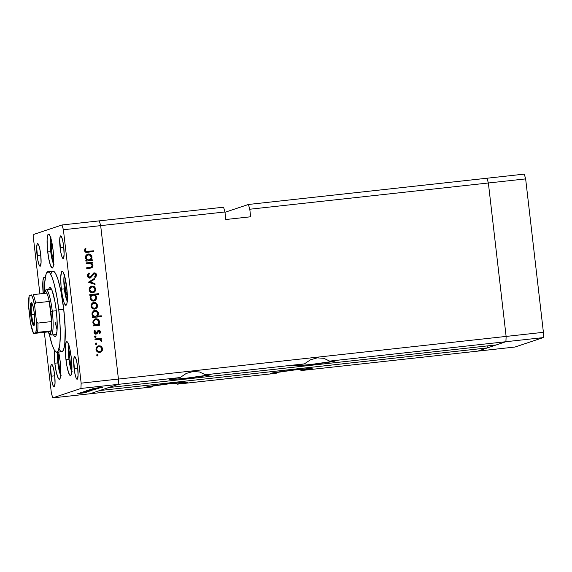 <?xml version="1.0" encoding="UTF-8"?>
<svg xmlns="http://www.w3.org/2000/svg" width="572" height="572" viewBox="0 0 572 572"><rect width="100%" height="100%" fill="white"/><g stroke="black" fill="none" stroke-linecap="round" stroke-linejoin="round"><path stroke-width="0.86" d="M486.994 178.228L488.366 182.99L506.12 336.422L505.913 341.713L477.72 351.129L515 347.032L301.465 370.52L311.897 368.561L294.702 369.948L270.921 373.301A20.899 0.722 -6.6 0 1 293.021 370.134A20.899 0.722 -6.6 0 1 312.183 368.64A20.899 0.722 -6.6 0 1 311.926 368.79A20.899 0.722 -6.6 0 1 301.465 370.52L299.227 369.469L301.465 370.52L477.72 351.129L505.913 341.713L543.186 337.616L515 347.032L543.186 337.616L505.913 341.713L496.281 344.93L108.587 387.573L118.218 384.355L180.144 377.549L186.229 373.452L192.957 371.521L199.585 371.979L205.398 374.767A20.899 0.722 -6.6 0 1 210.954 374.617A20.899 0.722 -6.6 0 1 210.696 374.767L205.398 374.767L304.404 363.878L310.496 359.781L317.217 357.857L323.845 358.315L329.658 361.104A20.899 0.722 -6.6 0 1 335.213 360.946A20.899 0.722 -6.6 0 1 334.956 361.096L329.658 361.104L505.913 341.713L496.281 344.93L108.587 387.573L118.218 384.355L118.425 379.064L118.218 384.355L80.938 388.459L52.746 397.876L90.026 393.772L118.218 384.355L118.425 379.064L506.12 336.422L505.913 341.713L329.658 361.104L323.845 358.315L317.217 357.857L310.496 359.781L304.404 363.878L293.951 365.608A20.899 0.722 -6.6 0 1 304.404 363.878L205.398 374.767L199.585 371.979L192.957 371.521L186.229 373.452L180.144 377.549L169.691 379.272A20.899 0.722 -6.6 0 1 180.144 377.549L118.218 384.355L118.425 379.064L100.672 225.633L118.425 379.064L100.672 225.633L224.939 211.969L225.811 219.512L250.658 216.781L249.785 209.23L248.412 204.469L224.975 212.298L248.412 204.469L486.994 178.228L488.366 182.99L506.12 336.422L543.4 332.318L543.186 337.616L543.4 332.318L506.12 336.422L505.913 341.713L506.12 336.422L118.425 379.064L100.672 225.633L99.299 220.871L100.672 225.633L63.399 229.737L81.145 383.161L118.425 379.064L81.145 383.161L63.399 229.737L62.019 224.968L223.559 207.2L62.019 224.968L33.827 234.384L62.019 224.968L63.399 229.737L100.672 225.633L99.299 220.871L100.672 225.633L224.939 211.969L223.559 207.2L224.939 211.969L225.811 219.512L250.658 216.781L249.785 209.23L525.647 178.893L543.4 332.318L525.647 178.893L249.785 209.23L248.412 204.469L524.274 174.124L525.647 178.893L524.274 174.124L486.994 178.228L488.366 182.99L506.12 336.422L488.366 182.99L486.994 178.228M187.666 382.453L170.435 383.619L146.661 386.965A20.899 0.722 -6.6 0 1 168.761 383.805A20.899 0.722 -6.6 0 1 187.923 382.31A20.899 0.722 -6.6 0 1 187.666 382.453A20.899 0.722 -6.6 0 1 177.206 384.184L187.666 382.453M293.951 365.608L297.64 365.722L311.175 364.45L334.956 361.096A20.899 0.722 -6.6 0 1 312.848 364.257A20.899 0.722 -6.6 0 1 293.686 365.751A20.899 0.722 -6.6 0 1 293.951 365.608M169.691 379.272L173.373 379.386L186.915 378.113L210.696 374.767A20.899 0.722 -6.6 0 1 188.588 377.928A20.899 0.722 -6.6 0 1 169.426 379.422A20.899 0.722 -6.6 0 1 169.691 379.272M487.115 345.938L487.344 347.919L477.72 351.129L487.344 347.919L99.65 390.554L487.344 347.919L487.115 345.938M146.661 386.965L151.952 386.965L90.026 393.772L118.218 384.355L80.938 388.459L81.145 383.161L80.938 388.459L52.746 397.876L51.373 393.107L44.337 332.318L51.373 393.107L52.746 397.876L151.952 386.965A20.899 0.722 -6.6 0 1 146.396 387.115A20.899 0.722 -6.6 0 1 146.661 386.965M270.921 373.301L276.219 373.294L177.206 384.184L174.968 383.14L177.206 384.184L276.219 373.294A20.899 0.722 -6.6 0 1 270.656 373.444A20.899 0.722 -6.6 0 1 270.921 373.301M277.391 372.129L276.219 373.294L277.391 372.129M153.132 385.8L151.952 386.965L153.132 385.8M49.721 287.416L49.714 287.416A24.703 3.99 83.7 0 1 56.285 310.675L57.078 320.156L56.921 331.638L55.949 335.771L55.248 336.493L54.44 336.272L53.382 334.799M56.842 352.259L61.812 351.716A40.533 6.549 -96.3 0 0 63.735 309.302L58.766 309.845A40.533 6.549 83.7 0 1 56.842 352.259A40.533 6.549 83.7 0 1 49.185 333.683L51.98 344.423L54.283 349.957L56.421 352.223L58.215 351.022L59.817 344.251L60.274 335.857L60.067 325.411L58.766 309.845L63.735 309.302L65.179 328.521L64.786 343.7L63.685 349.313L62.641 351.265L61.397 351.68L60.711 351.308L59.252 349.413M65.93 359.509A17.103 2.767 83.7 0 1 66.745 341.613A17.103 2.767 83.7 0 1 71.293 357.714L71.9 369.984L71.457 373.952L70.578 375.589L68.754 373.23L66.888 365.937L65.601 356.177L65.33 347.24L66.166 342.135L67.21 341.784L67.825 342.585L69.748 348.434L71.293 357.714A17.103 2.767 83.7 0 1 70.485 375.611A17.103 2.767 83.7 0 1 65.93 359.509L68.919 359.18L65.93 359.509M54.819 363.22A17.103 2.767 83.7 0 1 54.269 349.942L54.819 363.22L57.808 362.891L54.819 363.22L56.363 372.501L58.294 378.349L58.909 379.15L59.953 378.8L60.625 375.94L60.182 361.425A17.103 2.767 83.7 0 1 59.374 379.322A17.103 2.767 83.7 0 1 54.819 363.22M58.623 352.066A17.103 2.767 83.7 0 1 60.182 361.425L58.623 352.066M45.281 278.271L44.108 277.32L43.622 277.82L42.95 280.68L43.207 293.522A17.103 2.767 83.7 0 1 44.201 277.298A17.103 2.767 83.7 0 1 45.209 278.149M47.719 251.952A17.103 2.767 83.7 0 1 48.527 234.055A17.103 2.767 83.7 0 1 53.082 250.157L53.682 262.426L53.239 266.402L52.359 268.032L50.543 265.673L48.677 258.38L47.383 248.62L47.111 239.682L47.948 234.577L48.992 234.227L49.607 235.028L51.537 240.876L53.082 250.157A17.103 2.767 83.7 0 1 52.266 268.053A17.103 2.767 83.7 0 1 47.719 251.952L50.708 251.623L47.719 251.952M61.361 289.196A17.103 2.767 83.7 0 1 62.169 271.3A17.103 2.767 83.7 0 1 66.717 287.401L67.324 299.671L66.881 303.639L66.002 305.276L64.186 302.91L62.312 295.624L61.025 285.864L60.754 276.927L61.59 271.822L62.634 271.471L63.249 272.272L65.179 278.121L66.717 287.401A17.103 2.767 83.7 0 1 65.909 305.298A17.103 2.767 83.7 0 1 61.361 289.196L64.35 288.867L61.361 289.196M37.094 255.498A11.404 1.845 83.7 0 1 37.638 243.572A11.404 1.845 83.7 0 1 40.669 254.304L41.077 262.484L40.19 266.223L38.982 264.643L37.738 259.788L36.694 247.318L37.252 243.915L37.945 243.686L38.36 244.215L39.64 248.119L40.669 254.304A11.404 1.845 83.7 0 1 40.133 266.237A11.404 1.845 83.7 0 1 37.094 255.498L40.755 255.098L37.094 255.498M74.095 368.54A11.404 1.845 83.7 0 1 74.639 356.606A11.404 1.845 83.7 0 1 77.67 367.346L78.071 375.525L77.191 379.257L75.976 377.684L74.732 372.822L73.695 360.36L74.246 356.957L74.946 356.721L75.354 357.257L76.641 361.154L77.67 367.346A11.404 1.845 83.7 0 1 77.127 379.272A11.404 1.845 83.7 0 1 74.095 368.54L77.756 368.132L74.095 368.54M51.065 376.233A11.404 1.845 83.7 0 1 51.609 364.3A11.404 1.845 83.7 0 1 54.64 375.039L55.041 383.211L54.161 386.951L52.946 385.378L51.702 380.516L50.665 368.053L51.223 364.65L51.916 364.414L52.324 364.95L53.611 368.847L54.64 375.039A11.404 1.845 83.7 0 1 54.097 386.965A11.404 1.845 83.7 0 1 51.065 376.233L54.726 375.825L51.065 376.233M60.124 247.805A11.404 1.845 83.7 0 1 60.668 235.878A11.404 1.845 83.7 0 1 63.699 246.611L64.1 254.79L63.22 258.53L62.012 256.95L60.761 252.095L59.724 239.625L60.282 236.222L60.975 235.993L61.39 236.522L62.67 240.426L63.699 246.611A11.404 1.845 83.7 0 1 63.156 258.544A11.404 1.845 83.7 0 1 60.124 247.805L63.785 247.404L60.124 247.805M91.098 267.203L86.672 267.782L86.765 268.575L91.413 267.939L92.957 265.458L92.557 265.587L91.019 263.277L92.557 265.587L92.957 265.458L91.413 263.149L91.019 263.277L92.564 263.02L92.471 262.226L86.115 262.927L86.208 263.721L86.115 262.927L92.471 262.226L92.564 263.02L91.413 263.149L92.471 264.107L92.95 266.116L92.514 267.174L91.141 268.018L86.765 268.575L86.672 267.782L91.363 267.088L92.156 265.401L91.734 264.321L90.583 263.485L86.208 263.721L90.226 263.399L92.156 265.401L91.034 267.224M93.644 273.058L89.94 277.256L88.839 277.27L87.895 275.983L89.94 277.256L87.874 275.826L88.195 274.617L89.096 273.731L88.267 275.69L89.497 273.595L89.096 273.731L88.646 273.137L89.497 273.595L88.967 272.901L87.373 275.79C87.659 277.27 88.538 278.028 90.019 278.042L88.245 277.463L87.416 276.026L87.738 274.11L88.967 272.901L89.497 273.595L88.267 275.69L89.561 277.241L90.762 276.841L93.722 273.023L95.445 273.13L96.446 274.424L96.403 275.911L95.324 277.348L94.709 276.691L95.581 274.61L94.373 273.681L90.44 277.949M88.345 282.225L94.351 278.485L94.451 279.336L90.069 281.982L94.945 283.605L95.045 284.463L88.345 282.225L95.045 284.463L94.945 283.605L90.069 281.982L94.451 279.336L94.351 278.485L88.345 282.225M91.098 286.279L93.229 286.143L94.859 287.151L95.681 289.024L95.317 291.026L94.223 292.206L92.435 292.735L90.869 292.363L89.647 291.291L89.182 288.445L90.226 286.815L91.992 286.057L91.284 286.207L89.103 289.747C89.511 291.763 90.726 292.75 92.764 292.714L94.916 291.584L95.681 289.024L94.344 286.694L93.951 286.822L95.288 289.16L95.681 289.024L94.916 291.584L93.286 292.621M92.986 302.645L95.124 302.509L96.754 303.517L97.576 305.391L97.204 307.393L95.846 308.73L94.33 309.102L92.764 308.723L91.541 307.65L91.077 304.805L92.121 303.181L93.887 302.424L93.179 302.574L90.998 306.113C91.398 308.129 92.621 309.116 94.652 309.08L96.811 307.95L97.576 305.391L96.239 303.053L95.846 303.189L97.183 305.527L97.576 305.391L96.811 307.95L95.181 308.987M98.491 324.546L99.664 324.417L99.757 325.211L93.4 325.904L93.307 325.118L94.409 324.996L93.05 323.237L92.986 321.185L94.566 319.169L96.139 318.761L97.712 319.155L99.092 320.542L99.478 321.8L99.335 323.309L98.491 324.546L99.478 321.8C99.063 319.777 97.841 318.776 95.81 318.783L95.081 318.94L92.893 322.501L94.409 324.996L93.307 325.118L93.4 325.904L99.757 325.211L99.664 324.417L99.349 325.253L99.664 324.417L98.491 324.546M97.49 355.863L98.127 355.048L96.918 354.526L98.127 355.048L97.319 354.39L96.675 355.205L97.319 354.39L98.098 354.905L97.626 355.834L96.675 355.205L97.648 355.827L97.254 355.956M98.005 345.981L100.136 345.845L101.773 346.854L102.588 348.727L102.224 350.729L101.13 351.909L99.342 352.438L97.776 352.066L96.554 350.993L96.089 348.148L97.133 346.518L98.899 345.76L98.191 345.917L96.01 349.456C96.418 351.465 97.633 352.452 99.671 352.416L101.83 351.287L102.588 348.727L101.258 346.396L100.858 346.525L102.195 348.863L102.588 348.727L101.83 351.287L100.193 352.323M96.167 344.458L96.811 343.65L95.603 343.128L96.811 343.65L95.996 342.993L95.36 343.808L95.51 343.264L96.282 343.014L96.775 343.507L96.31 344.43L95.36 343.808L96.332 344.423L95.932 344.558M95.009 339.789L94.916 338.996L101.273 338.302L101.366 339.089L100.429 339.189L101.387 339.954L101.637 341.012L100.794 340.998L100.493 339.932L99.342 339.453L95.009 339.789L99.342 339.453L101.516 341.355L101.659 340.647L100.429 339.189L101.366 339.089L101.273 338.302L94.916 338.996L95.009 339.789M95.345 337.351L95.989 336.536L95.174 335.886L94.537 336.693L94.902 335.964L95.989 336.536L95.345 337.351L94.537 336.693L95.51 337.316L95.109 337.444M98.198 330.502L99.421 330.38L100.436 331.159L100.608 332.275L99.914 333.533L99.306 333.054L99.814 331.71L99.063 331.131L96.596 333.941L95.36 334.012L94.251 333.097L94.037 331.86L94.687 330.452L95.331 330.909L94.931 332.668L95.967 333.283L97.705 330.873L98.777 330.344L97.833 330.745L95.967 333.283L94.816 332.26L95.331 330.909L94.687 330.452L94.037 332.382L96.089 334.069L97.04 333.662L98.899 331.131L99.85 331.874L99.306 333.054L99.914 333.533L100.629 331.789L99.521 333.669M97.469 316.202L101.265 315.78L101.358 316.573L92.435 317.553L92.342 316.766L93.443 316.645L92.085 314.886L92.02 312.834L93.601 310.818L95.174 310.41L96.747 310.803L98.127 312.19L98.513 313.449L98.334 314.957L97.469 316.202L98.513 313.449C98.098 311.425 96.875 310.424 94.845 310.432L94.115 310.589L91.928 314.15L93.443 316.645L92.342 316.766L92.435 317.553L101.358 316.573L101.265 315.78L100.951 316.616L101.265 315.78L97.469 316.202M91.048 295.302L89.876 295.431L89.783 294.644L98.706 293.665L98.799 294.451L95.081 294.859L96.153 295.917L96.661 298.005L95.96 299.828L94.68 300.829L92.435 300.951L90.655 299.642L90.054 297.283L91.048 295.302L90.061 298.048C90.476 300.071 91.699 301.079 93.729 301.065L94.466 300.908L96.647 297.347L95.081 294.859L98.799 294.451L98.706 293.665L89.783 294.644L89.876 295.431L91.048 295.302M90.991 259.767L92.171 259.631L92.264 260.424L85.907 261.125L85.814 260.332L86.915 260.21L85.557 258.458L85.493 256.406L86.086 255.241L87.673 254.132L90.498 254.547L91.978 257.021L91.835 258.523L90.991 259.767L91.978 257.021C91.57 254.998 90.347 253.989 88.317 253.997L87.587 254.161L85.4 257.715L86.915 260.21L85.814 260.332L85.907 261.125L92.264 260.424L92.171 259.631L91.856 260.467L92.171 259.631L90.991 259.767M85.35 250.464L86.286 251.473L93.522 250.801L93.608 251.587L85.636 252.173L84.449 250.515L85.207 248.284L85.936 248.677L85.35 250.464L85.936 248.677L85.207 248.284L84.449 250.515C84.928 252.095 86.022 252.667 87.738 252.238L93.608 251.587L93.522 250.801L87.337 251.566L93.522 250.801L93.2 251.63L93.122 250.929L87.73 251.437C86.579 251.773 85.786 251.451 85.35 250.464L84.949 250.593L85.35 250.464M39.89 293.886L33.619 239.682L39.89 293.886M97.984 388.388L91.134 389.225L98.026 388.367M98.913 388.631L89.747 389.639L98.942 388.61M88.982 389.947L95.817 389.089L88.982 389.947M87.68 390.354L94.301 389.618L87.63 390.383M85.099 391.219L91.72 390.476L85.049 391.248M89.089 391.362L82.082 392.249L89.139 391.334M77.37 393.801L77.978 393.758M78.278 393.5L84.892 392.757L78.228 393.522M79.165 393.2L79.78 393.157M79.894 392.985L86.372 392.242L79.894 392.985M80.273 392.828L80.881 392.792M87.509 391.884L80.931 392.614L87.537 391.87M90.405 390.919L83.405 391.813L90.455 390.891M86.372 390.79L95.939 389.618L86.322 390.819M99.314 387.945L92.314 388.831L99.364 387.916M93.765 388.295L102.488 387.387L93.729 388.317M33.827 234.384L33.619 239.682L33.827 234.384M51.08 273.523L52.123 271.578L52.724 271.178L54.054 271.536L55.513 273.43L57.815 278.964L60.789 290.576L63.735 309.302A40.533 6.549 -96.3 0 0 52.953 271.128L47.984 271.671A40.533 6.549 83.7 0 1 58.766 309.845L57.143 298.255L54.369 284.799L52.073 277.327L49.8 272.844L47.755 271.721L46.11 274.074L44.78 282.203L44.544 291.47A40.533 6.549 83.7 0 1 47.984 271.671M48.313 289.804L49.578 287.444L51.273 288.817L52.202 290.862L54.905 301.387L56.285 310.675A24.703 3.99 83.7 0 1 55.112 336.522L55.112 336.522M57.1 329.551A22.801 3.682 83.7 0 1 55.334 322.479M78.814 393.643L78.207 393.679M84.856 392.771L84.191 392.764M84.077 392.857L79.015 393.357M80.616 393.043L80.008 393.078M81.724 392.671L81.11 392.714M88.31 391.448L83.247 391.942M88.331 391.348L83.29 391.999M89.625 391.005L84.563 391.498M91.677 390.497L91.012 390.483M90.898 390.583L85.836 391.076M90.927 390.49L85.879 391.134M87.159 390.705L92.199 390.061M94.266 389.632L93.601 389.618M93.479 389.718L88.417 390.211M98.534 388.031L93.472 388.524M84.098 392.764L79.058 393.414M89.654 390.912L84.606 391.555M87.108 390.647L92.171 390.154M93.508 389.625L88.467 390.268M98.563 387.938L93.515 388.581M97.362 355.906L97.733 355.176L97.09 355.991M101.258 346.396L98.498 345.896L101.258 346.396M99.885 352.431L101.823 350.865L102.052 348.184L100.322 346.203L97.862 346.024M101.823 350.865L102.095 350.228M98.584 346.682C97.076 346.997 96.346 347.933 96.396 349.499L96.79 349.363L96.396 349.499C96.704 351.036 97.626 351.787 99.178 351.766L99.571 351.63C98.026 351.658 97.097 350.901 96.79 349.363C96.74 347.805 97.469 346.861 98.985 346.553C100.536 346.525 101.48 347.275 101.809 348.813C101.837 350.379 101.087 351.315 99.571 351.63L97.733 351.494L96.496 349.985L96.632 348.033L98.105 346.782M99.9 351.58L99.421 351.723M99.178 351.766L101.108 350.879L101.809 348.813L100.651 346.947L98.498 346.653L97.033 347.905L96.832 349.614L97.712 351.086L99.571 351.63M98.062 346.796L98.985 346.553M96.046 344.508L96.411 343.779L95.774 344.594M94.923 339.089L101.273 338.302L100.958 339.132L100.872 338.431L94.923 339.089M101.187 341.32L101.122 340.304L100.028 339.325L100.429 339.189L100.028 339.325L101.659 340.647L101.122 341.491M95.224 337.401L95.588 336.672L94.952 337.48M98.498 331.267L98.899 331.131M98.348 331.41L97.04 333.662L95.696 334.198M96.089 334.069L97.04 333.662M94.466 330.709L95.331 330.909L94.416 332.389L95.967 333.283L94.537 332.804L94.938 331.045L94.466 330.709M96.546 332.997L95.967 333.283M98.777 330.344L100.629 331.789L98.777 330.344L97.833 330.745M99.678 333.483L100.043 331.288L99.213 330.573L98.119 330.523M96.203 334.069L98.348 331.295M93.322 325.203L94.409 324.996L93.322 325.203M94.888 319.012L95.417 318.919C97.447 318.904 98.67 319.912 99.078 321.936L98.091 324.682L99.271 324.553L98.091 324.682L99.092 322.694L98.691 320.678L97.018 319.14L94.773 319.047M95.495 319.705C93.98 320.048 93.243 320.999 93.279 322.572L93.679 322.444L93.279 322.572C93.579 324.145 94.516 324.925 96.075 324.903L96.475 324.767C94.909 324.789 93.98 324.017 93.679 322.444C93.636 320.871 94.38 319.912 95.896 319.576C97.455 319.569 98.384 320.349 98.699 321.9C98.756 323.495 98.019 324.453 96.475 324.767L94.616 324.631L93.386 323.073L93.536 321.099L95.081 319.791M97.033 324.61L96.325 324.86M96.075 324.903L98.191 323.816L98.699 321.9L97.54 319.977L95.338 319.705L93.93 320.971L93.722 322.694L94.595 324.21L96.475 324.767M95.002 319.812L95.896 319.576M92.349 316.852L93.443 316.645L92.349 316.852M93.922 310.66L94.451 310.56C96.482 310.553 97.698 311.561 98.112 313.585L97.068 316.33L100.865 315.916L97.068 316.33L98.119 314.35L97.726 312.326L96.053 310.789L93.808 310.696M94.53 311.354C93.014 311.697 92.278 312.648 92.314 314.221L92.714 314.092L92.314 314.221C92.614 315.794 93.543 316.573 95.109 316.552L95.51 316.416C93.944 316.438 93.014 315.665 92.714 314.092C92.671 312.519 93.415 311.561 94.931 311.225C96.489 311.218 97.419 311.997 97.733 313.549C97.791 315.143 97.054 316.101 95.51 316.416L93.644 316.28L92.414 314.722L92.571 312.748L94.108 311.44M96.067 316.259L95.36 316.509M95.109 316.552L97.226 315.465L97.733 313.549L96.568 311.626L94.373 311.354L92.964 312.619L92.75 314.343L93.629 315.858L95.51 316.416M94.037 311.461L94.931 311.225M96.239 303.053L93.486 302.552L96.239 303.053M94.866 309.094L96.811 307.522L97.04 304.847L95.309 302.86L92.85 302.688M96.811 307.522L97.076 306.892M93.572 303.346C92.063 303.653 91.327 304.597 91.377 306.156L91.777 306.027L91.377 306.156C91.684 307.693 92.614 308.451 94.158 308.422L94.559 308.294C93.007 308.315 92.085 307.564 91.777 306.027C91.727 304.461 92.457 303.525 93.972 303.21C95.524 303.189 96.461 303.939 96.797 305.477C96.818 307.042 96.075 307.979 94.559 308.294L92.714 308.158L91.477 306.649L91.62 304.697L93.086 303.446M94.88 308.244L94.409 308.387M94.158 308.422L96.089 307.543L96.797 305.477L95.638 303.61L93.486 303.31L92.013 304.561L91.82 306.27L92.7 307.75L94.559 308.294M93.05 303.46L93.972 303.21M89.79 294.73L98.706 293.665L98.391 294.494L98.305 293.793L89.79 294.73M93.98 301.072L95.56 299.957L96.268 298.141L95.753 296.053L94.68 294.995L95.081 294.859L94.68 294.995L96.246 297.476L96.647 297.347L94.258 300.972M94.187 300.1L92.121 300.264L90.741 299.049L90.683 296.596L92.171 295.316M90.841 297.955C90.784 296.353 91.52 295.395 93.064 295.08C94.63 295.066 95.56 295.838 95.86 297.411C95.896 298.984 95.159 299.942 93.644 300.279L94.144 300.164L93.644 300.279C92.085 300.279 91.155 299.499 90.841 297.955L90.447 298.083L90.841 297.955L91.77 299.699L93.429 300.293L95.338 299.313L95.881 297.669L94.945 295.645L93.315 295.066L91.348 296.031L90.841 297.955M92.092 295.338L93.064 295.08M92.671 295.216C91.127 295.531 90.383 296.489 90.447 298.083C90.755 299.635 91.684 300.407 93.243 300.407L93.644 300.279M94.344 286.694L91.591 286.186L94.344 286.694M92.979 292.728L94.916 291.155L95.145 288.481L93.415 286.493L90.955 286.322M94.916 291.155L95.181 290.526M92.986 291.877L90.826 291.791L89.59 290.283L89.725 288.331L91.198 287.08M94.902 289.11C94.931 290.676 94.18 291.613 92.664 291.927L93.222 291.806L92.664 291.927C91.12 291.949 90.19 291.198 89.883 289.661L89.489 289.789C89.797 291.327 90.719 292.085 92.271 292.056L94.201 291.177L94.916 289.361L93.944 287.394L92.078 286.844C93.629 286.822 94.573 287.573 94.902 289.11M91.677 286.98C90.169 287.294 89.432 288.231 89.489 289.789L89.883 289.661C89.833 288.095 90.562 287.158 92.078 286.844L90.383 287.78L89.883 289.661L90.805 291.384L92.664 291.927M91.155 287.094L92.078 286.844M93.965 278.714L94.051 279.472L94.451 279.336L89.668 282.118L94.945 283.605L94.616 284.32L94.544 283.741L89.668 282.118L94.051 279.472L93.965 278.714M90.762 276.841L89.94 277.256M94.244 272.894L93.851 273.023C95.138 273.023 95.896 273.673 96.132 274.975L96.525 274.839C96.296 273.538 95.531 272.894 94.244 272.894L93.829 272.98M90.019 278.042L92.585 275.661L93.129 274.26L94.373 273.681L95.624 274.846L94.709 276.691L95.324 277.348L96.525 274.839L94.931 277.477M93.729 273.866L94.373 273.681M90.069 278.078L92.192 275.797L89.625 278.178M95.188 277.227L96.103 275.697L95.896 274.167L95.052 273.266L93.493 273.094M95.395 273.502L94.266 273.023M92.071 262.362L92.156 263.063L92.071 262.362M91.019 268.068L92.214 267.174L92.557 265.587L91.205 268.003M89.268 267.589L89.632 267.546M91.291 267.968L91.777 267.66M85.821 260.417L86.915 260.21L85.821 260.417M87.394 254.233L87.916 254.132C89.947 254.125 91.17 255.126 91.584 257.15L90.598 259.895L91.77 259.767L90.598 259.895L91.599 257.915L91.198 255.891L89.525 254.361L87.28 254.261M88.002 254.926C86.486 255.262 85.75 256.22 85.786 257.793L86.179 257.657L85.786 257.793C86.086 259.366 87.016 260.138 88.581 260.117L88.975 259.988C87.416 260.01 86.479 259.23 86.179 257.657C86.143 256.084 86.88 255.126 88.403 254.79C89.961 254.79 90.891 255.562 91.198 257.114C91.263 258.716 90.519 259.674 88.975 259.988L87.116 259.845L85.886 258.294L86.036 256.32L87.58 255.005M89.539 259.824L88.832 260.081M88.581 260.117L90.698 259.037L91.198 257.114L90.04 255.191L87.845 254.919L86.436 256.185L86.222 257.908L87.101 259.423L88.975 259.988M87.509 255.033L88.403 254.79M85.035 248.534L85.936 248.677L84.949 250.593C85.385 251.58 86.179 251.909 87.337 251.566L85.142 251.108L85.535 248.806L85.035 248.534M67.239 301.101A13.807 2.231 83.7 0 1 64.357 288.746L63.871 278.843L64.543 274.724M67.66 301.608L66.116 298.226L64.357 288.746A13.807 2.231 83.7 0 1 64.379 275.111M65.473 279.472L64.815 284.027L65.83 292.828L67.353 296.382L65.83 292.828L67.196 292.678L65.83 292.828L64.815 284.027L66.252 283.869L64.815 284.027L65.473 279.472M53.596 263.856A13.807 2.231 83.7 0 1 50.722 251.508L50.229 241.598L50.908 237.48M54.018 264.371L52.474 260.989L50.722 251.508A13.807 2.231 83.7 0 1 50.744 237.866M51.83 242.228L51.173 246.782L52.188 255.584L53.711 259.137L52.188 255.584L53.553 255.434L52.188 255.584L51.173 246.782L52.61 246.625L51.173 246.782L51.83 242.228M60.703 375.125A13.807 2.231 83.7 0 1 57.822 362.777L57.372 352.202M61.118 375.632L59.581 372.258L57.822 362.777L60.675 375.447M58.93 353.496L58.273 358.051L59.295 366.852L60.811 370.406L59.295 366.852L60.661 366.702L59.295 366.852L58.273 358.051L59.71 357.893L58.273 358.051L58.93 353.496M71.815 371.414A13.807 2.231 83.7 0 1 68.933 359.059L68.447 349.156L69.119 345.038M72.229 371.922L70.177 366.559L68.933 359.059A13.807 2.231 83.7 0 1 68.955 345.424M70.041 349.785L69.384 354.34L70.406 363.141L71.922 366.695L70.406 363.141L71.772 362.991L70.406 363.141L69.384 354.34L70.821 354.182L69.384 354.34L70.041 349.785M32.018 303.389A10.768 1.737 -96.3 0 0 31.589 314.636L30.724 314.757A11.526 1.866 83.7 0 1 31.589 302.817A11.526 1.866 83.7 0 1 34.334 313.549L34.742 321.822L33.855 325.597L32.625 324.002L31.367 319.09L30.316 306.492L30.881 303.046L31.582 302.81L31.996 303.353L33.298 307.293L34.334 313.549A11.526 1.866 83.7 0 1 34.077 325.425A11.526 1.866 83.7 0 1 30.724 314.757L31.589 314.636A10.768 1.737 83.7 0 1 32.018 303.389M34.42 314.321L31.589 314.636L34.42 314.321M49.199 333.69L50.543 334.806A22.801 3.682 -96.3 0 0 52.259 311.182L50.815 311.39L49.256 301.458L51.587 321.578L37.916 323.087A21.536 3.482 83.7 0 1 37.545 332.353L51.215 330.845A21.536 3.482 83.7 0 1 49.199 333.69A21.536 3.482 83.7 0 1 48.034 331.91L49.02 333.526L49.914 333.891L51.215 330.845L48.034 331.91L33.984 333.447L35.822 332.647L51.215 330.845L48.034 331.91L33.512 333.433L35.822 332.647L36.422 327.634L36.322 320.163L34.699 306.156L34.935 303.525L35.586 302.96L49.256 301.458L51.587 321.578A21.536 3.482 83.7 0 1 51.215 330.845A21.536 3.482 -96.3 0 0 51.587 321.578L50.815 311.39A21.536 3.482 83.7 0 1 51.587 321.578L37.916 323.087L37.151 322.68L36.322 320.163L34.699 306.156L33.133 299.177L31.453 294.923L29.158 295.731M51.444 289.132L46.189 289.711A22.801 3.682 83.7 0 1 52.259 311.182L56.292 310.739L52.259 311.182A22.801 3.682 83.7 0 1 51.18 335.042L56.435 334.463M28.686 307.486L28.743 308.151A20.27 3.275 83.7 0 1 29.243 295.66L31.453 294.923A20.27 3.275 83.7 0 1 34.699 306.156L34.692 304.375L35.586 302.96A21.536 3.482 -96.3 0 0 33.176 294.623L46.847 293.121L33.176 294.623A21.536 3.482 83.7 0 1 35.586 302.96L49.256 301.458A21.536 3.482 -96.3 0 0 46.847 293.121L45.86 291.498L44.966 291.134L43.808 293.457A21.536 3.482 83.7 0 1 44.552 291.463A21.536 3.482 83.7 0 1 46.847 293.121A21.536 3.482 83.7 0 1 49.256 301.458A21.536 3.482 83.7 0 1 50.815 311.39L52.259 311.182A22.801 3.682 -96.3 0 0 45.624 290.083L44.552 291.463M29.143 295.703L28.743 308.151L30.466 322.822M28.736 306.363L30.366 322.15L31.932 329.136L33.605 333.39A20.27 3.275 83.7 0 1 30.366 322.15L30.759 323.888M28.686 307.257L28.743 308.151M33.526 333.462L30.452 322.765M30.366 322.15L30.509 323.037M37.916 323.087L36.722 321.9L36.322 320.163A20.27 3.275 83.7 0 1 35.822 332.647L37.545 332.353A21.536 3.482 -96.3 0 0 37.916 323.087M34.37 324.774A10.768 1.737 83.7 0 1 31.589 314.636A10.768 1.737 -96.3 0 0 34.37 324.774M98.72 331.167L98.327 331.302M96.175 333.24L95.774 333.369M90.197 277.198L89.804 277.327M64.286 274.803L63.821 281.61L64.336 288.76L67.21 301.423M50.643 237.559L50.179 244.366L50.694 251.523L53.568 264.178M57.801 362.791L57.314 352.209M68.855 345.116L68.39 351.923L68.912 359.073L71.786 371.736M28.693 307.55L29.136 295.717"/></g></svg>
